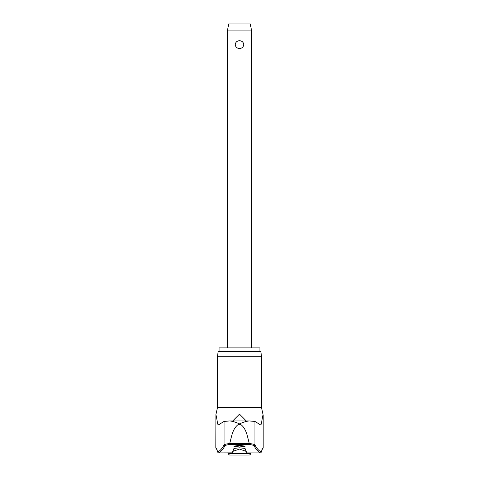 <?xml version="1.0" encoding="UTF-8"?>
<svg xmlns="http://www.w3.org/2000/svg" width="479" height="479" viewBox="0 0 479 479"><rect width="100%" height="100%" fill="white"/><g stroke="black" fill="none" stroke-linecap="round" stroke-linejoin="round"><path stroke-width="0.72" d="M262.456 448.751A0.898 0.898 -90 0 0 263.109 447.883A56.073 4.425 90 0 0 261.444 451.996L262.498 448.691M217.496 356.256L261.504 356.256L260.833 351.466L218.167 351.466L217.496 356.256L217.496 407.473L261.504 407.473L263.109 414.934C262.223 416.652 261.462 426.053 260.528 424.891L254.948 421.448L254.948 444.973A732.421 57.833 -90 0 0 261.444 451.996L260.588 452.9A733.313 57.899 90 0 1 254.068 445.865C253.678 445.296 251.972 444.817 248.96 444.434L249.296 443.686L229.704 443.686L230.04 444.434L248.96 444.434M229.704 443.686L229.716 443.518C226.375 443.907 224.483 444.392 224.052 444.973A732.421 57.833 90 0 1 217.556 451.996L218.412 452.9A733.313 57.899 -90 0 0 224.932 445.865C225.322 445.296 227.028 444.817 230.04 444.434M216.544 448.751A0.898 0.898 -90 0 1 215.891 447.883A56.073 4.425 -90 0 1 217.556 451.996L216.502 448.691M229.716 443.518C231.614 436.866 232.321 428.968 238.356 424.382L239.5 423.915C235.638 422.143 232.339 421.143 229.603 420.927L248.96 420.927M230.04 420.927L249.182 420.921L254.948 421.448M219.071 351.466L219.071 347.874L259.929 347.874L259.929 351.466M218.789 452.906L231.962 452.853A733.618 26.064 -90 0 0 233.92 448.446L239.5 447.805L245.08 448.446A733.618 26.064 90 0 0 247.038 452.853L246.936 452.721M239.5 446.985L233.812 446.171L239.5 445.362L245.188 446.171L239.5 446.985M232.734 420.921L239.5 414.125L246.26 420.921M224.932 445.865A0.898 0.886 29 0 1 224.052 444.973L224.052 421.448L218.382 424.915M218.472 424.891C217.538 426.053 216.777 416.652 215.891 414.934L215.819 447.883L216.718 448.781M246.146 451.368L239.5 449.08L232.848 451.374M254.068 445.865A0.898 0.886 151 0 0 254.948 444.973C254.517 444.392 252.625 443.907 249.284 443.518L249.296 443.686M249.284 443.518C247.386 436.866 246.679 428.968 240.644 424.382L239.5 423.915C243.362 422.143 246.661 421.143 249.397 420.927M250.505 453.553A1.497 1.497 0 0 1 249.008 455.05L229.992 455.05A1.497 1.497 0 0 1 228.495 453.553L250.505 453.553L250.505 452.906M227.525 30.087L228.722 23.95L250.278 23.95L251.475 30.087L227.525 30.087L227.525 347.874M239.5 48.499C236.973 48.343 235.56 47.044 235.255 44.607C235.56 42.176 236.973 40.877 239.5 40.721C242.027 40.877 243.44 42.176 243.745 44.607C243.44 47.044 242.027 48.343 239.5 48.499M246.978 452.906L260.211 452.906M224.052 421.448L229.603 420.927M238.356 424.382L240.644 424.382M215.891 414.934L215.819 447.883M263.181 414.934L263.181 447.883L263.109 414.934M261.504 356.256L261.504 407.473M217.496 407.473L215.819 414.934M228.495 452.906L228.495 453.553M251.475 30.087L251.475 347.874M263.181 447.883L262.282 448.781"/></g></svg>
